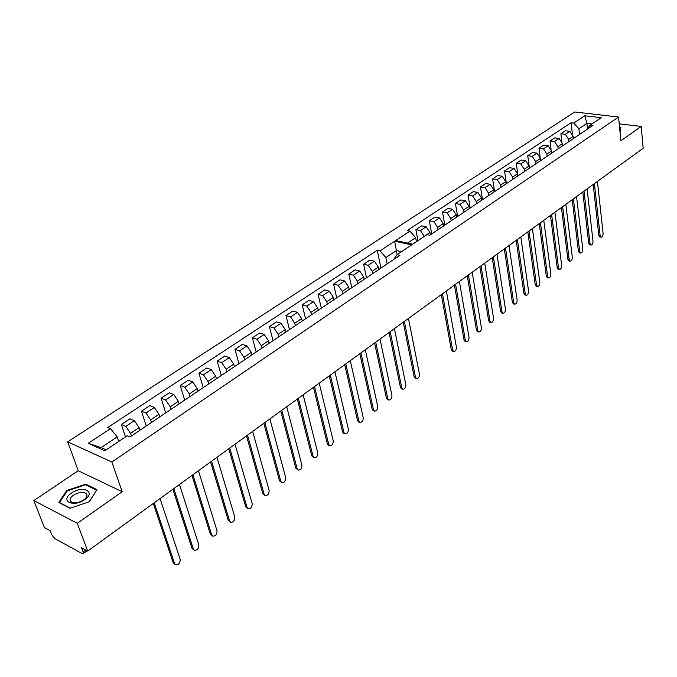 <?xml version="1.0" encoding="UTF-8"?>
<svg xmlns="http://www.w3.org/2000/svg" width="677" height="677" viewBox="0 0 677 677"><rect width="100%" height="100%" fill="white"/><g stroke="black" fill="none" stroke-linecap="round" stroke-linejoin="round"><path stroke-width="1.02" d="M33.85 500.565L77.296 523.313L122.198 491.714L78.236 470.735L33.85 500.565L44.42 527.561L50.183 530.692L51.799 534.847L54.795 538.587L82.112 553.541L83.144 553.668L83.136 551.941L85.801 550.02M78.236 470.735L67.683 441.861L574.773 111.984L618.566 117.028L620.877 140.774L641.221 126.455L643.15 148.263L87.697 551.044L77.296 523.313M122.198 491.714L111.857 462.01L618.566 117.028M139.961 430.217L139.107 427.636L134.401 420.688L125.82 426.4L130.543 433.373L131.414 435.963M125.82 426.4L121.318 424.504L125.507 436.885M146.283 425.96L141.451 411.184L145.97 413.004L150.632 419.901L151.462 422.473M134.401 420.688L129.899 418.826L121.318 424.504M378.824 269.497L378.341 267.144L374.415 261.204L369.828 260.129L363.634 264.225L368.229 265.316L372.172 271.282L372.663 273.643M366.511 277.782L363.634 264.225M364.175 279.356L363.667 276.986L359.699 270.986L355.103 269.861L348.782 274.05L353.377 275.184L357.371 281.209L357.879 283.587M351.778 287.7L348.782 274.05M349.205 289.426L348.68 287.04L344.661 280.972L340.066 279.813L333.6 284.086L338.195 285.271L342.232 291.364L342.774 293.759M336.714 297.829L333.6 284.086M333.896 299.725L333.355 297.321L329.284 291.195L324.689 289.984L318.08 294.351L322.675 295.587L326.763 301.739L327.321 304.151M321.321 308.187L318.08 294.351M318.249 310.252L317.682 307.832L313.561 301.637L308.966 300.376L302.213 304.853L306.808 306.131L310.946 312.351L311.522 314.78M305.581 318.782L302.213 304.853M302.247 321.025L301.654 318.588L297.482 312.325L292.896 311.014L285.982 315.584L290.568 316.921L294.766 323.208L295.367 325.654M289.485 329.606L285.982 315.584M285.88 332.035L285.254 329.589L281.031 323.251L276.444 321.897L269.37 326.568L273.957 327.956L278.205 334.32L278.839 336.774M273.026 340.683L269.37 326.568M269.124 343.315L268.481 340.844L264.199 334.438L259.621 333.025L252.377 337.815L256.964 339.253L261.263 345.685L261.914 348.156M256.177 352.023L252.377 337.815M251.971 354.85L251.302 352.362L246.97 345.888L242.391 344.415L234.987 349.324L239.556 350.813L243.915 357.321L244.6 359.809M238.939 363.617L234.987 349.324M234.42 366.663L233.717 364.158L229.325 357.617L224.756 356.085L217.173 361.103L221.734 362.66L226.152 369.236L226.863 371.741M221.286 375.498L217.173 361.103M216.437 378.756L215.709 376.243L211.258 369.617L206.697 368.026L198.928 373.171L203.489 374.787L207.957 381.439L208.702 383.969M203.21 387.659L198.928 373.171M198.022 391.154L197.261 388.615L192.75 381.921L188.206 380.262L180.243 385.526L184.787 387.21L189.323 393.946L190.093 396.485M184.694 400.115L180.243 385.526M179.143 403.856L178.356 401.3L173.786 394.522L169.25 392.804L161.084 398.203L165.62 399.946L170.215 406.759L171.019 409.323M165.73 412.877L161.084 398.203M159.797 416.871L158.977 414.299L154.339 407.444L149.82 405.65L141.451 411.184M173.786 394.522L165.62 399.946M192.75 381.921L184.787 387.21M211.258 369.617L203.489 374.787M229.325 357.617L221.734 362.66M246.97 345.888L239.556 350.813M264.199 334.438L256.964 339.253M281.031 323.251L273.957 327.956M297.482 312.325L290.568 316.921M313.561 301.637L306.808 306.131M329.284 291.195L322.675 295.587M344.661 280.972L338.195 285.271M359.699 270.986L353.377 275.184M374.415 261.204L368.229 265.316M154.339 407.444L145.97 413.004M397.162 254.628L396.358 250.549L385.848 257.565L387.134 263.912M393.472 259.646L397.044 254.704L411.65 244.905L394.649 241.207L380.025 250.854L377.275 250.228L107.795 427.483L110.478 428.634L117.206 436.868L101.118 447.607L106.162 449.866M87.697 551.044L81.536 547.701L83.136 551.941M417.954 240.673L415.898 229.655L420.476 230.595L424.267 236.434M430.369 234.817L429.954 232.516L426.197 226.795L421.619 225.864L415.898 229.655M431.723 233.912L429.345 220.761L433.915 221.667L437.647 227.354L438.053 229.647M443.638 225.89L443.232 223.605L439.517 217.943L434.956 217.046L429.345 220.761M444.797 225.111L442.521 212.045L447.082 212.916L450.772 218.553L451.161 220.829M456.628 217.148L456.247 214.88L452.574 209.269L448.013 208.406L442.521 212.045M457.618 216.488L455.426 203.506L459.979 204.344L463.635 209.921L464.007 212.18M469.364 208.584L469 206.324L465.361 200.764L460.809 199.943L455.426 203.506M470.176 208.034L468.078 195.137L472.622 195.941L476.236 201.467L476.6 203.718M481.846 200.18L481.499 197.938L477.903 192.437L473.358 191.642L468.078 195.137M482.489 199.749L480.484 186.937L485.02 187.707L488.591 193.182L488.938 195.408M494.083 191.946L493.745 189.721L490.19 184.271L485.654 183.509L480.484 186.937M494.565 191.625L492.644 178.889L497.172 179.633L500.709 185.058L501.039 187.275M506.083 183.873L505.761 181.664L502.241 176.265L497.713 175.538L492.644 178.889M506.413 183.653L504.568 171.002L509.087 171.713L512.582 177.086L512.895 179.287M517.846 175.961L517.541 173.761L514.055 168.412L509.544 167.71L504.568 171.002M518.032 175.834L516.263 163.267L520.774 163.952L524.235 169.275L524.531 171.459M529.389 168.192L529.092 166.009L525.648 160.711L521.146 160.034L516.263 163.267M529.431 168.167L527.738 155.676L532.232 156.336L535.659 161.608L535.947 163.783M540.711 160.576L540.432 158.41L537.022 153.154L532.528 152.511L527.738 155.676M540.178 157.259L538.994 148.229L543.479 148.855L546.872 154.085L547.151 156.243M551.823 153.095L551.552 150.946L548.175 145.741L543.69 145.123L538.994 148.229M551.086 149.202L550.046 140.918L554.514 141.527L557.873 146.706L558.136 148.847M562.731 145.767L562.469 143.617L559.126 138.463L554.658 137.871L550.046 140.918M561.825 141.468L560.886 133.75L565.354 134.325L568.672 139.462L568.925 141.595M560.886 133.75L565.413 130.754L569.873 131.321L565.354 134.325M573.427 138.565L573.182 136.432L569.873 131.321M548.175 145.741L543.479 148.855M537.022 153.154L532.232 156.336M525.648 160.711L520.774 163.952M514.055 168.412L509.087 171.713M502.241 176.265L497.172 179.633M490.19 184.271L485.02 187.707M477.903 192.437L472.622 195.941M465.361 200.764L459.979 204.344M452.574 209.269L447.082 212.916M439.517 217.943L433.915 221.667M426.197 226.795L420.476 230.595M559.126 138.463L554.514 141.527M572.378 133.961L571.075 122.757L407.19 230.552L409.932 231.128L415.653 237.669L407.486 243.119M409.932 231.128L395.639 240.547L412.64 244.236L426.908 234.665L429.726 235.249L592.95 125.423L590.226 125.093L586.214 129.959M416.414 241.706L415.653 237.669M591.893 123.976L586.9 123.366L578.869 128.732L579.52 134.469M578.869 128.732L573.741 123.079L571.075 122.757M641.221 126.455L619.227 123.832M397.044 254.704L399.862 255.339L129.925 436.97L127.149 435.776L104.791 450.78L88.205 443.325L110.478 428.634M573.741 123.079L584.801 115.784L601.235 117.705L590.226 125.093M111.857 462.01L67.683 441.861M620.056 132.37L620.851 127.335L619.557 127.183M66.795 490.47L58.823 502.486L70.053 508.258L89.339 501.733L96.972 489.64L85.657 484.148L66.795 490.47L67.057 491.189M587.441 128.232L586.9 123.366L584.801 115.784M118.763 441.412L117.206 436.868M401.512 251.7L396.358 250.549L394.649 241.207M380.931 268.084L377.275 250.228M385.848 257.565L380.025 250.854M88.205 443.325L101.118 447.607M85.971 485.003L85.657 484.148M594.406 183.611L600.127 235.706L601.066 237.221L599.771 236.975L598.832 235.469L593.204 184.474M601.066 237.221C602.369 236.984 603.038 235.714 603.08 233.421L597.436 181.411M404.355 321.423L415.466 377.174L416.541 378.629L415.204 378.223L414.138 376.767L403.238 322.235M416.541 378.629C418.513 378.468 419.478 376.954 419.461 374.093L408.476 318.435M584.006 191.151L590.005 243.551L590.953 245.066L589.659 244.812L588.711 243.305L582.812 192.014M590.953 245.066C592.29 244.829 592.976 243.551 593.01 241.224L587.094 188.908M573.419 198.826L579.698 251.539L580.654 253.054L579.36 252.792L578.403 251.285L572.217 199.69M580.654 253.054C582.025 252.817 582.728 251.522 582.762 249.17L576.559 196.55M562.629 206.654L569.205 259.68L570.178 261.187L568.875 260.916L567.901 259.409L561.436 207.517M570.178 261.187C571.583 260.95 572.293 259.646 572.319 257.26L565.828 204.327M551.628 214.626L558.517 267.965L559.498 269.471L558.187 269.192L557.213 267.686L550.443 215.489M559.498 269.471C560.937 269.243 561.665 267.914 561.69 265.502L554.895 212.256M540.432 222.75L547.625 276.402L548.615 277.908L547.312 277.621L546.322 276.114L539.247 223.605M548.615 277.908C550.096 277.68 550.841 276.343 550.858 273.897L543.758 220.338M529.008 231.026L536.539 285L537.538 286.506L536.226 286.21L535.219 284.704L527.832 231.889M537.538 286.506C539.053 286.278 539.814 284.932 539.831 282.444L532.401 228.572M517.363 239.472L525.234 293.759L526.241 295.265L524.929 294.952L523.913 293.454L516.187 240.327M526.241 295.265C527.798 295.045 528.576 293.674 528.585 291.161L520.825 236.967M505.499 248.078L513.708 302.695L514.732 304.193L513.411 303.871L512.387 302.374L504.323 248.933M514.732 304.193C516.323 303.973 517.126 302.594 517.135 300.038L509.019 245.523M493.389 256.862L501.97 311.801L502.994 313.29L501.674 312.96L500.642 311.471L492.221 257.709M502.994 313.29C504.627 313.079 505.448 311.682 505.457 309.093L496.986 254.247M481.042 265.816L489.996 321.076L491.028 322.565L489.699 322.227L488.667 320.737L479.875 266.653M491.028 322.565C492.704 322.362 493.55 320.949 493.55 318.325L484.707 263.15M468.442 274.947L477.784 330.545L478.825 332.026L477.497 331.679L476.456 330.198L467.282 275.793M478.825 332.026C480.552 331.832 481.415 330.401 481.406 327.736L472.182 272.239M455.587 284.272L465.327 340.201L466.377 341.682L465.048 341.318L463.999 339.837L454.436 285.11M466.377 341.682C468.146 341.487 469.034 340.04 469.026 337.332L459.404 281.505M442.462 293.784L452.617 350.051L453.675 351.524L452.346 351.151L451.288 349.67L441.319 294.622M453.675 351.524C455.503 351.338 456.408 349.874 456.391 347.123L446.363 290.966M390.189 331.696L401.766 387.786L402.84 389.233L401.503 388.81L400.429 387.362L389.072 332.509M402.84 389.233C404.863 389.08 405.861 387.549 405.836 384.629L394.395 328.641M375.71 342.198L387.769 398.618L388.843 400.048L387.506 399.616L386.432 398.178L374.601 342.994M388.843 400.048C390.934 399.912 391.958 398.364 391.924 395.393L380.009 339.075M360.909 352.929L373.476 409.678L374.55 411.108L373.213 410.651L372.13 409.221L359.817 353.716M374.55 411.108C376.7 410.973 377.758 409.407 377.715 406.386L365.309 349.738M345.786 363.896L358.869 420.976L359.944 422.397L358.607 421.932L357.524 420.51L344.703 364.675M359.944 422.397C362.161 422.279 363.244 420.688 363.21 417.624L350.28 360.629M330.325 375.109L343.941 432.527L345.025 433.932L343.679 433.449L342.604 432.044L329.25 375.879M345.025 433.932C347.301 433.83 348.418 432.222 348.376 429.1L334.92 371.775M314.509 386.575L328.692 444.332L329.767 445.72L328.43 445.221L327.346 443.833L313.451 387.346M329.767 445.72C332.119 445.635 333.27 444.002 333.219 440.82L319.214 383.165M298.337 398.304L313.096 456.4L314.17 457.779L311.758 455.883L297.288 399.066M314.17 457.779C316.591 457.711 317.775 456.053 317.733 452.811L303.144 394.818M281.784 410.304L297.152 468.738L298.218 470.1L295.815 468.205L280.752 411.057M298.218 470.1C300.715 470.05 301.942 468.374 301.891 465.074L286.709 406.733M264.842 422.592L280.837 481.364L281.903 482.709L279.499 480.805L263.827 423.328M281.903 482.709C284.475 482.676 285.745 480.975 285.686 477.607L269.878 418.936M247.503 435.167L264.157 494.278L265.206 495.606L262.82 493.702L246.496 435.895M265.206 495.606C267.864 495.598 269.167 493.871 269.116 490.436L252.656 431.427M229.74 448.039L247.08 507.488L248.12 508.799L245.743 506.895L228.758 448.758M248.12 508.799C250.862 508.816 252.208 507.073 252.157 503.561L235.021 444.214M211.554 461.232L229.596 521.019L230.62 522.306L228.259 520.401L210.581 461.934M230.62 522.306C233.455 522.348 234.851 520.579 234.792 517L216.962 457.313M192.911 474.746L211.698 534.872L212.705 536.133L210.361 534.238L191.963 475.44M212.705 536.133C215.633 536.201 217.072 534.407 217.021 530.751L198.454 470.727M173.811 488.599L193.36 549.055L194.358 550.299L192.031 548.404L172.88 489.276M194.358 550.299C197.379 550.393 198.869 548.573 198.818 544.841L179.49 484.487M154.221 502.808L174.581 563.594L175.555 564.804L173.253 562.909L153.315 503.468M175.555 564.804C178.686 564.931 180.217 563.086 180.167 559.27L160.051 498.585M619.59 127.555L620.513 127.665L620.056 132.328M620.665 129.265L620.513 127.665M71.517 493.059C59.508 500.819 73.243 507.885 84.676 499.626C96.549 491.722 82.704 485.011 71.517 493.059M73.565 495.099C70.814 497.087 69.697 498.991 70.205 500.819C72.752 503.815 77.186 503.57 83.525 500.083C86.233 498.103 87.333 496.216 86.834 494.422C84.32 491.417 79.894 491.646 73.565 495.099M96.549 490.309L89.093 501.818M70.391 508.148L59.517 502.562L67.235 490.918L85.522 484.791L96.481 490.123M170.215 406.759L178.356 401.3M189.323 393.946L197.261 388.615M207.957 381.439L215.709 376.243M226.152 369.236L233.717 364.158M243.915 357.321L251.302 352.362M261.263 345.685L268.481 340.844M278.205 334.32L285.254 329.589M294.766 323.208L301.654 318.588M310.946 312.351L317.682 307.832M326.763 301.739L333.355 297.321M342.232 291.364L348.68 287.04M357.371 281.209L363.667 276.986M372.172 271.282L378.341 267.144M150.632 419.901L158.977 414.299M130.543 433.373L139.107 427.636M546.872 154.085L551.552 150.946M535.659 161.608L540.432 158.41M524.235 169.275L529.092 166.009M512.582 177.086L517.541 173.761M500.709 185.058L505.761 181.664M488.591 193.182L493.745 189.721M476.236 201.467L481.499 197.938M463.635 209.921L469 206.324M450.772 218.553L456.247 214.88M437.647 227.354L443.232 223.605M424.251 236.341L429.954 232.516M557.873 146.706L562.469 143.617M568.672 139.462L573.182 136.432M600.127 235.706L598.832 235.469M415.466 377.174L414.138 376.767M590.005 243.551L588.711 243.305M579.698 251.539L578.403 251.285M569.205 259.68L567.901 259.409M558.517 267.965L557.213 267.686M547.625 276.402L546.322 276.114M536.539 285L535.219 284.704M525.234 293.759L523.913 293.454M513.708 302.695L512.387 302.374M501.97 311.801L500.642 311.471M489.996 321.076L488.667 320.737M477.784 330.545L476.456 330.198M465.327 340.201L463.999 339.837M452.617 350.051L451.288 349.67M401.766 387.786L400.429 387.362M387.769 398.618L386.432 398.178M373.476 409.678L372.13 409.221M358.869 420.976L357.524 420.51M343.941 432.527L342.604 432.044M328.692 444.332L327.346 443.833M313.096 456.4L311.758 455.883M297.152 468.738L295.815 468.205M280.837 481.364L279.499 480.805M264.157 494.278L262.82 493.702M247.08 507.488L245.743 506.895M229.596 521.019L228.259 520.401M211.698 534.872L210.361 534.238M193.36 549.055L192.031 548.404M174.581 563.594L173.253 562.909M87.164 550.756L83.144 553.668"/></g></svg>
